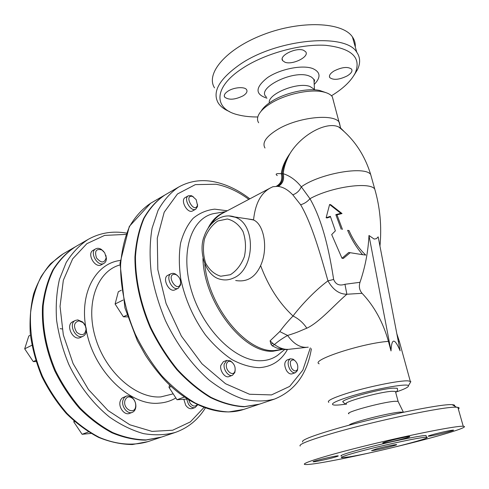 <?xml version="1.0" encoding="UTF-8"?>
<svg xmlns="http://www.w3.org/2000/svg" width="489" height="489" viewBox="0 0 489 489"><rect width="100%" height="100%" fill="white"/><g stroke="black" fill="none" stroke-linecap="round" stroke-linejoin="round"><path stroke-width="0.73" d="M409.959 383.138L410.858 381.616L408.358 380.907C400.283 380.081 366.237 387.05 345.423 393.847C332.104 398.235 326.579 401.066 328.846 402.349M346.12 404.11C340.179 404.99 336.084 405.289 333.834 405.014C329.855 404.177 334.665 401.536 348.266 397.08C371.01 389.702 407.979 382.82 408.413 385.748C408.883 386.958 404.806 389.036 396.194 391.982M359.99 282.306C365.173 267.251 368.168 251.639 368.981 235.478L374.164 239.084L376.438 238.656L378.174 236.865L400.124 350.79C394.647 337.893 391.61 337.942 391.017 350.937L388.425 341.365C383.064 322.22 374.287 306.2 362.074 293.308C359.415 290.215 358.718 286.548 359.99 282.306L344.965 284.274C339.433 286.083 335.662 284.476 333.645 279.451C329.415 252.379 323.095 221.743 309.959 198.705L301.316 186.835C299.5 190.796 296.658 193.461 292.795 194.824L300.637 204.757C311.982 224.029 320.662 255.215 327.96 280.863C332.966 289.763 339.268 294.225 346.872 294.244L362.074 293.308M346.548 404.177C345.1 404 344.067 403.327 343.443 402.16C336.884 400.784 378.731 388.902 393.29 388.132L397.215 388.266L397.447 389.085M395.619 392.129L395.424 391.389L391.83 391.292C378.59 392.062 340.576 402.795 346.505 403.993M300.203 446.054C298.339 444.483 308.889 440.302 331.854 433.517C374.238 421.011 446.078 405.986 456.561 407.239L457.863 407.361C459.342 407.624 459.501 408.187 458.346 409.055M454.507 406.047C455.125 405.265 454.354 404.813 452.191 404.696C441.909 403.382 373.529 417.63 333.07 429.697C311.108 436.255 300.979 440.344 302.679 441.964M372.343 452.282C351.206 457.05 333.877 460.565 320.362 462.832C312.471 464.134 307.44 464.697 305.277 464.507C298.681 464.067 326.316 455.345 369.696 444.788C413.034 434.226 456.983 425.626 463.242 426.267C471.488 426.695 436.995 436.909 396.628 446.604M398.321 401.934L398.009 401.298L394.519 401.31C381.444 402.288 343.596 412.716 348.938 413.78M257.801 116.969C250.502 117.018 244.011 116.327 238.32 114.891C213.614 109.31 212.654 87.568 242.575 68.264C264.647 53.68 300.387 43.735 325.668 45.312C351.713 48.264 361.567 57.494 355.24 73.014C351.139 80.997 343.223 88.582 331.481 95.765M353.914 75.434L357.373 69.841C360.552 63.289 360.362 57.439 356.799 52.299C345.754 32.439 276.34 39.022 239.708 64.64C219.28 79.108 212.085 91.834 218.137 102.824C220.417 106.455 224.176 109.359 229.408 111.529M347.257 75.887C339.317 79.774 333.498 80.355 329.8 77.635C328.73 75.697 330.13 73.484 334.011 70.997C341.988 67.048 347.85 66.431 351.597 69.145C352.691 71.15 351.243 73.393 347.257 75.887M227.923 91.192C233.773 87.231 244.897 86.406 246.639 89.756C247.605 91.614 246.468 93.613 243.229 95.752C234.971 99.823 228.766 100.269 224.628 97.079C223.687 95.282 224.787 93.32 227.923 91.192M303.614 50.312L305.698 51.791C309.751 56.712 292.33 65.33 284.904 62.201L282.654 60.636C278.541 55.825 296.224 47.011 303.614 50.312M355.295 47.023C355.521 43.338 354.562 39.97 352.416 36.907C342.642 21.968 300.839 20.147 263.473 34.554C226.022 48.778 205.301 73.656 214.537 87.861M314.415 89.835L314.005 89.12L310.02 86.498C297.74 81.59 267.281 94.053 269.341 102.879M325.619 92.531L319.702 90.471C307.612 87.824 285.527 92.702 272.3 100.948C266.847 104.304 263.137 107.696 261.175 111.131M258.65 122.751C257.11 120.428 257.153 117.696 258.773 114.56C260.826 110.758 264.91 106.981 271.022 103.222C285.429 94.255 309.574 88.919 322.716 91.798C327.373 92.751 330.57 94.395 332.312 96.724L333.59 101.388M371.756 178.357L370.674 174.481C364.818 165.588 319.659 173.516 301.316 186.835C295.992 180.203 289.971 175.832 283.253 173.723L282.281 173.546L282.318 173.895C283.479 179.579 281.786 183.742 277.232 186.37L278.217 186.437C283.088 186.994 287.948 189.787 292.795 194.824M282.318 173.895L281.322 173.681C282.049 167.354 284.977 160.575 290.099 153.344C285.594 160.471 282.984 167.207 282.281 173.546M330.509 216.804L327.172 217.941L326.132 217.764L330.356 216.321L335.375 230.863L331.695 234.567L342.007 258.278L348.749 252.477L362.594 254.677C356.609 247.685 351.615 239.579 347.624 230.356L349.018 230.57C353.425 240.594 358.999 248.754 365.754 255.062L362.594 254.677M341.23 229.262L335.833 214.653L340.796 213.32L329.61 204.488L330.692 204.683L342.031 213.54L336.982 214.848L342.459 229.451M350.197 252.721L343.339 258.424L342.007 258.278M333.645 279.451L327.96 280.863C314.641 290.668 300.179 306.42 293.021 316.004C287.721 321.469 283.314 326.658 279.781 331.579L270.093 340.851L272.776 343.357L270.979 344.189L270.093 340.851M306.475 347.361L289.745 349.213C284.916 349.928 279.824 348.388 274.463 344.58C277.569 341.707 281.939 338.663 287.575 335.454C298.871 332.013 300.778 330.546 306.817 328.205C303.302 322.85 298.7 318.785 293.021 316.004C279.152 303.119 268.357 286.309 260.619 265.588C255.276 277.404 246.969 282.379 235.686 280.509M306.817 328.205C319.341 322.447 334.855 304.451 346.872 294.244L344.965 284.274M308.253 347.166C300.839 348.223 293.944 344.323 287.575 335.454L279.781 331.579M287.685 349.421C286.774 349.886 283.18 349.446 276.915 348.101L272.184 345.784L274.463 344.58L272.776 343.357M272.184 345.784L270.979 344.189M247.373 218.846L253.546 219.983C263.962 224.225 268.528 248.583 260.619 265.588M62.109 328.963L60.196 328.632M30.428 335.191L28.79 336.022L24.682 348.822L33.276 361.609L36.064 361.554M35.715 360.454L33.276 361.609M31.919 345.258L24.682 348.822M78.943 320.851L82.849 322.495L83.601 323.229L85.349 325.961L86.082 329.06C85.068 335.179 81.956 336.255 76.736 332.3C73.167 326.2 73.906 322.379 78.943 320.851M83.161 336.175L80.453 337.459C73.148 341.444 65.068 325.057 72.72 321.756L75.398 320.423C67.751 323.718 75.85 340.161 83.161 336.175C85.349 334.996 86.406 332.85 86.333 329.739C86.082 326.615 84.793 323.999 82.464 321.878L77.782 319.904L75.398 320.423M74.016 421.011L73.778 421.891L82.109 434.287L91.021 433.431M88.521 431.921L82.109 434.287M74.64 421.561L73.778 421.891M104.695 252.776L106.192 257.599C104.542 263.271 101.321 263.388 96.522 257.947C94.353 251.046 96.144 248.388 101.895 249.971L104.695 252.776M103.943 263.369L101.327 264.787C95.031 268.705 86.474 253.583 93.148 250.307L95.746 248.84C89.071 252.116 97.647 267.281 103.943 263.369C105.532 262.434 106.351 260.802 106.4 258.473L105.826 255.215M103.754 251.535L101.247 249.341C99.218 248.155 97.384 247.99 95.746 248.84M197.281 404.592C195.087 406.976 192.678 406.487 190.05 403.119L188.723 399.892M186.664 399.091L188.448 404.171C190.484 407.068 192.703 408.193 195.105 407.545L192.318 408.529C189.915 409.177 187.697 408.058 185.661 405.173L183.827 399.281M195.105 407.545L197.709 404.8M124.915 400.668C126.547 396.487 129.23 395.803 132.959 398.627C134.921 400.687 135.838 403.144 135.704 406.011C135.172 415.399 122.647 409.311 124.915 400.668M132.25 412.386L129.444 413.425C124.646 415.577 118.369 407.569 120.117 401.469L120.905 399.482L122.164 397.991L126.223 396.151L124.145 397.728L122.904 400.387C121.168 406.5 127.458 414.531 132.25 412.386C134.341 411.5 135.539 409.635 135.85 406.787C136.009 403.358 134.915 400.412 132.562 397.942C130.477 396.017 128.362 395.418 126.223 396.151M121.303 290.24L118.32 291.744L115.098 304.005L123.362 316.786L127.586 316.89M126.999 315.057L123.362 316.786M123.069 300.075L115.098 304.005M174.579 274.256L176.193 274.726C179.402 276.829 180.851 279.794 180.533 283.614C177.629 293.968 165.221 274.518 174.579 274.256M178.314 288.217L175.001 289.8C169.066 293.107 161.633 277.917 167.898 275.27L171.187 273.638C164.927 276.279 172.385 291.523 178.314 288.217L180.582 284.953L180.649 282.239M177.354 275.484L175.166 273.864L173.149 273.278L171.187 273.638M169.536 384.977L169.029 387.398L177.012 399.739L187.366 399.042M184.341 397.037L177.012 399.739M171.223 386.554L169.029 387.398M196.168 199.646L197.458 205.197C194.39 214.647 183.02 194.054 192.635 196.456L196.168 199.646M195.777 209.17L192.617 210.9C187.58 214.109 179.854 200.142 185.239 197.544L188.381 195.771C183.002 198.363 190.753 212.373 195.777 209.17L197.464 206.602L197.55 204.463M193.308 196.767L191.45 195.698L188.381 195.771M291.621 368.266C289.268 362.276 290.105 359.525 294.14 360.026C297.208 362.422 298.339 365.521 297.544 369.311C296.022 371.823 294.048 371.475 291.621 368.266M295.442 372.673L292.086 373.859C290.16 374.354 288.308 373.272 286.53 370.613C284.042 365.534 284.207 362.001 287.019 360.02L290.356 358.792C287.55 360.778 287.391 364.317 289.891 369.415C291.67 372.08 293.522 373.168 295.442 372.673L297.294 370.711L297.709 368.816M294.586 360.307L293.045 359.122L290.356 358.792M226.444 364.415C227.202 361.463 228.858 360.601 231.413 361.823C234.463 364.219 235.643 367.325 234.946 371.139C233.345 377.141 225.136 370.705 226.444 364.415M232.44 375.307L229.017 376.585C225.142 378.358 219.616 370.888 220.796 365.43L223.381 361.695L226.786 360.375L224.207 364.109C223.039 369.586 228.577 377.08 232.44 375.307L234.836 372.508L235.185 370.014M232.336 362.508L230.429 360.882L226.786 360.375M347.624 230.356L349.018 230.57M335.833 214.653L336.982 214.848M340.796 213.32L342.031 213.54M329.61 204.488L326.132 217.764M272.831 186.749L277.232 186.37M278.217 186.437C282.746 183.754 284.427 179.512 283.253 173.723C283.791 167.299 286.071 160.508 290.099 153.344C302.055 133.98 327.043 121.174 338.688 126.981L340.607 128.014L344.005 131.407M276.297 186.303C281.01 183.607 282.685 179.396 281.322 173.681C276.279 173.332 274.928 173.968 277.275 175.575M161.089 437.215L145.465 440.149C134.561 439.996 123.381 437.539 111.92 432.789C100.526 426.714 89.707 418.572 79.469 408.358C69.817 397.117 61.559 384.574 54.701 370.723C45.575 348.908 41.516 327.367 42.525 306.108C44.163 292.709 47.586 280.698 52.788 270.075C58.876 260.472 66.211 252.819 74.786 247.128L75.117 246.933M175.294 432.441L161.456 437.093L146.193 439.904C135.294 439.745 124.108 437.288 112.647 432.527C101.247 426.451 90.428 418.297 80.184 408.077C70.526 396.824 62.268 384.268 55.404 370.405C46.266 348.571 42.201 327.019 43.203 305.747C44.841 292.343 48.258 280.325 53.454 269.696C59.542 260.087 66.877 252.434 75.453 246.743L88.093 239.427C79.548 245.117 72.256 252.795 66.217 262.465L59.469 279.292C56.571 291.982 55.612 305.637 56.602 320.258C58.753 335.136 62.806 349.837 68.772 364.366C78.937 385.601 93.203 403.938 109.603 417.123C120.801 424.91 132.116 430.412 143.552 433.633C154.799 435.491 165.38 435.094 175.294 432.441C188.008 427.924 198.027 419.776 205.343 407.979M259.188 404.238L243.999 406.793C233.21 406.212 221.994 403.113 210.362 397.502C198.711 390.454 187.519 381.157 176.786 369.623C166.578 356.976 157.709 342.966 150.166 327.587C140.068 303.981 134.817 279.341 134.946 256.921C135.973 242.526 138.852 229.757 143.57 218.614C149.218 208.632 156.18 200.845 164.457 195.258L164.707 195.111M274.506 399.091L259.463 404.146L244.555 406.603C233.76 406.023 222.55 402.924 210.912 397.306C199.267 390.253 188.069 380.949 177.336 369.403C167.128 356.75 158.247 342.734 150.704 327.343C140.6 303.724 135.343 279.072 135.465 256.646C136.492 242.244 139.365 229.475 144.078 218.326C149.726 208.338 156.682 200.557 164.958 194.964L178.693 187.024C170.484 192.58 163.601 200.38 158.045 210.411L152.103 228.137C149.799 241.658 149.493 256.358 151.174 272.239C154.035 288.467 158.797 304.61 165.465 320.674C176.67 344.232 191.822 364.806 208.809 379.825C220.331 388.749 231.829 395.185 243.308 399.128C254.506 401.585 264.91 401.573 274.506 399.091C294.928 390.778 307.22 373.993 311.389 348.73M368.981 235.478L391.017 350.937M377.007 448.731C384.165 446.805 395.375 444.428 396.438 444.611C399.537 444.678 373.535 450.95 371.567 450.613L377.007 448.731M434.428 434.128C443.792 431.732 450.082 430.393 453.297 430.106C456.439 430.167 430.338 436.549 428.34 436.212C427.704 436.09 429.733 435.393 434.428 434.128M333.192 457.637C326.102 459.568 314.427 462.013 313.321 461.793C310.124 461.708 336.249 455.467 338.168 455.858C338.749 455.986 337.092 456.579 333.192 457.637M385.026 442.857L383.04 443.046C379.342 443.003 407.19 436.194 409.537 436.573C412.569 436.622 392.092 441.854 385.026 442.857M341.45 456.023C337.783 455.772 353.413 450.925 376.402 445.351C399.342 439.77 422.637 435.204 426.047 435.546L426.219 436.176M349.201 456.873C372.111 453.315 434.978 437.484 426.512 437.252C423.113 436.946 399.819 441.543 376.86 447.111C353.859 452.673 338.211 457.478 341.872 457.692L349.201 456.873M388.425 341.365C361.866 343.247 309.873 360.436 319.17 363.804M399.996 343.755L399.501 341.939L398.333 341.511M403.706 412.178L399.531 412.135C386.671 413.333 348.547 423.266 349.299 425.161M314.201 84.463C321.071 77.348 320.558 72.036 312.673 68.527C302.281 64.591 280.142 69.016 267.575 77.574C255.075 87.482 254.873 94.359 266.982 98.197M266.407 97.042C255.539 88.478 293.149 69.456 309.109 75.966L311.481 77.085L313.412 78.857L313.975 79.89L314.134 83.051M264.989 148.002C261.866 142.733 266.108 136.523 277.721 129.389C297.868 117.152 333.828 113.252 339.335 122.366L340.43 127.427M340.326 127.837L340.222 128.185M300.637 204.757C304.219 203.754 307.324 201.737 309.959 198.705C330.76 187.055 369.366 181.419 374.721 188.992L375.76 192.684M230.343 274.726L220.771 276.23C214.475 274.36 209.457 270.05 205.735 263.29C203.192 255.582 202.77 247.501 204.469 239.035C207.422 231.095 211.871 225.081 217.825 220.985L227.312 218.98C233.748 220.496 238.974 224.659 242.984 231.468C245.747 239.414 246.218 247.801 244.39 256.627C241.205 264.818 236.523 270.851 230.343 274.726M252.868 219.665L234.488 216.933C222.361 212.758 209.066 221.872 204.219 236.279C198.247 250.191 204.818 276.658 221.162 279.463C225.215 280.399 229.274 279.946 233.339 278.1C254.952 269.757 256.481 224.451 235.411 217.293L228.724 215.869M272.99 186.676L270.276 188.014C260.784 193.192 255.209 203.852 253.546 219.983M147.984 441.622C133.204 445.968 116.333 444.666 99.218 437.337C87.867 431.39 77.115 423.388 66.95 413.346C57.372 402.282 49.2 389.922 42.427 376.267C33.435 354.751 29.499 333.48 30.618 312.447C32.323 299.182 35.801 287.275 41.052 276.725C47.188 267.177 54.554 259.555 63.154 253.852L50.648 263.65C43.399 272.049 37.739 282.104 33.649 293.816C30.599 306.291 29.481 319.641 30.287 333.859C32.25 348.29 36.094 362.514 41.828 376.536C48.558 390.112 56.693 402.398 66.229 413.407C76.363 423.407 87.121 431.39 98.503 437.349C109.988 442.025 121.278 444.415 132.372 444.532L147.984 441.622L160.722 437.337M203.968 407.478L190.349 421.909L172.672 430.234L152.018 431.39L129.86 424.788L108.026 410.54L88.478 389.562L73.093 363.584L63.332 334.953L60.043 306.322L63.338 280.252L72.647 258.87L86.871 243.663L104.609 235.405L125.777 234.414M86.345 330.436C93.68 371.249 130.447 406.475 159.218 403.125C165.313 402.673 170.857 400.949 175.851 397.948M120.19 260.466C96.351 263.278 79.841 291.695 85.648 326.505M173.198 393.841L160.893 396.891C136.278 398.89 105.82 372.484 95.557 338.088C85.049 303.73 97.195 271.163 119.915 264.959M243.76 409.427L228.766 411.946C217.941 411.438 206.719 408.449 195.099 402.973C183.479 396.078 172.336 386.964 161.676 375.638C151.547 363.211 142.764 349.433 135.331 334.293C125.392 311.035 120.318 286.725 120.606 264.555C121.737 250.313 124.707 237.654 129.518 226.584C135.245 216.651 142.281 208.876 150.612 203.265L129.298 226.45L120.001 263.21L124.921 307.844L137.348 340.723L145.496 355.265C151.547 364.464 158.094 372.911 165.148 380.613C190.343 406.689 220.612 417.148 243.76 409.427L258.913 404.33M310.307 347.887L302.844 370.106L289.69 386.396L271.499 394.916L249.5 394.25L225.545 383.737L201.981 363.792L181.382 336.102L166.089 303.522L157.819 269.635L157.287 238.137L164.212 212.183L177.458 193.974L195.349 184.622L216.016 184.243C227.085 186.376 238.021 191.419 248.834 199.371M227.287 210.777L214.714 209.158C206.67 210.038 199.475 213.088 193.137 218.314C187.47 224.751 183.283 233.039 180.569 243.18C178.846 254.194 178.913 266.169 180.783 279.103C185.105 299.299 193.296 317.868 205.356 334.806C213.699 345.008 222.562 353.272 231.945 359.592C241.358 364.605 250.405 367.294 259.091 367.655C271.609 366.897 281.083 360.821 287.495 349.433M281.065 352.49L277.459 355.448C272.703 358.767 267.251 360.527 261.095 360.723C236.474 361.909 204.054 331.016 191.957 292.269C179.61 253.565 190.673 218.614 213.393 213.656L217.996 212.904M202.947 258.528C203.901 302.679 243.828 353.791 273.162 351.218L283.003 349.335M224.365 212.318C217.379 214.983 211.914 220.337 207.984 228.387M282.465 349.28L274.298 350.57C246.658 352.758 208.846 307.361 204.787 264.341M211.596 223.693C214.598 219.029 218.259 215.557 222.587 213.265L270.276 188.014M408.413 385.748L410.858 381.616M410.265 381.224L399.501 341.939L396.83 333.706M397.215 388.266C397.973 389.739 397.459 391.102 395.68 392.349M452.191 404.696L456.561 407.239M457.863 407.361L463.242 426.267M398.009 401.298L403.394 412.245M395.424 391.389L398.095 401.322M355.24 73.014L357.373 69.841M352.416 36.907L356.799 52.299M314.476 89.842L313.975 79.89C314.72 79.316 314.757 80.086 314.091 82.207M319.702 90.471L322.716 91.798M332.312 96.724L340.607 128.014M314.005 89.12L314.195 89.823M338.688 126.981C353.895 138.858 364.562 154.689 370.674 174.481L374.721 188.992C380.087 207.44 381.83 226.48 379.953 246.114M82.849 322.495L82.464 321.878M86.082 329.06L86.333 329.739M101.895 249.971L101.247 249.341M106.192 257.599L106.4 258.473M132.959 398.627L132.562 397.942M135.704 406.011L135.85 406.787M176.193 274.726L175.166 273.864M180.533 283.614L180.582 284.953M192.635 196.456L191.45 195.698M197.458 205.197L197.464 206.602M294.14 360.026L293.045 359.122M297.544 369.311L297.294 370.711M231.413 361.823L230.429 360.882M234.946 371.139L234.836 372.508M74.786 247.128L63.154 253.852M88.093 239.427C98.894 233.381 110.557 231.108 123.087 232.593L126.303 233.051M164.457 195.258L150.612 203.265M178.693 187.024C189.659 180.991 201.468 179.243 214.115 181.774C226.389 184.292 238.302 189.976 249.855 198.827M225.606 211.664L218.216 212.868M281.236 352.349L284.757 349.458M329.8 77.635L329.415 76.223M224.628 97.079L224.28 95.655M282.654 60.636L282.202 58.918M426.047 435.546L426.512 437.252"/></g></svg>

